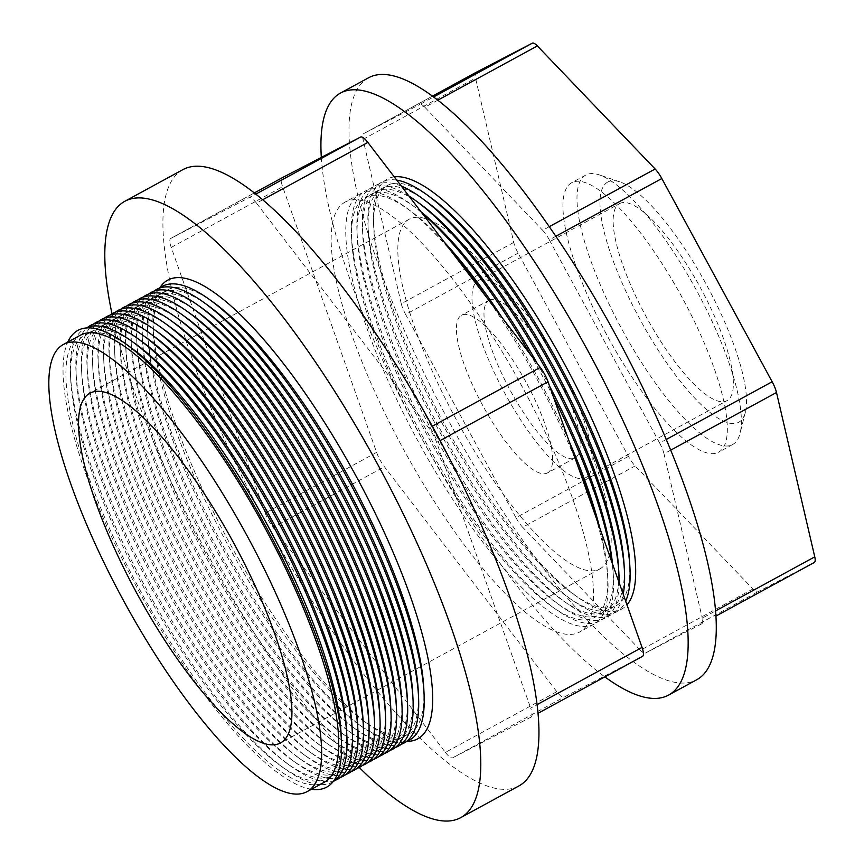 <?xml version="1.0" encoding="UTF-8"?>
<svg xmlns="http://www.w3.org/2000/svg" width="864" height="864" viewBox="0 0 864 864"><rect width="100%" height="100%" fill="white"/><g stroke="black" fill="none" stroke-linecap="round" stroke-linejoin="round"><path stroke-width="0.65" stroke-dasharray="4.32 3.24" d="M619.704 203.515A112.234 30.748 61.4 0 1 700.402 287.701A112.234 30.748 61.4 0 1 726.959 400.691A112.234 30.748 61.4 0 1 726.808 400.766A112.234 30.748 61.4 0 1 646.11 316.58A112.234 30.748 61.4 0 1 619.564 203.591A112.234 30.748 61.4 0 1 619.704 203.515M478.537 280.433A112.234 30.748 61.4 0 1 559.235 364.619A112.234 30.748 61.4 0 1 585.781 477.608A112.234 30.748 61.4 0 1 585.641 477.684A112.234 30.748 61.4 0 1 504.943 393.509A112.234 30.748 61.4 0 1 478.386 280.508A112.234 30.748 61.4 0 1 478.537 280.433M585.976 174.949A153.446 42.034 -118.6 0 0 585.77 175.057A153.446 42.034 -118.6 0 0 622.08 329.551A153.446 42.034 -118.6 0 0 732.413 444.658A153.446 42.034 -118.6 0 0 732.618 444.55A153.446 42.034 -118.6 0 0 740.092 433.231A153.446 42.034 -118.6 0 0 696.114 289.688A153.446 42.034 -118.6 0 0 599.335 174.906A153.446 42.034 -118.6 0 0 585.976 174.949M571.914 182.617A153.446 42.034 -118.6 0 0 571.709 182.725A153.446 42.034 -118.6 0 0 608.018 337.208A153.446 42.034 -118.6 0 0 718.351 452.315A153.446 42.034 -118.6 0 0 718.556 452.207A153.446 42.034 -118.6 0 0 682.247 297.713A153.446 42.034 -118.6 0 0 571.914 182.617M607.986 181.926A136.793 37.476 -118.6 0 0 639.997 319.421A136.793 37.476 -118.6 0 0 738.526 422.356A136.793 37.476 -118.6 0 0 745.373 412.182A136.793 37.476 -118.6 0 0 706.169 284.213A136.793 37.476 -118.6 0 0 619.888 181.883A136.793 37.476 -118.6 0 0 607.986 181.926M547.355 472.986A89.78 24.592 -118.6 0 0 547.474 472.921A89.78 24.592 -118.6 0 0 526.23 382.525A89.78 24.592 -118.6 0 0 461.678 315.187A89.78 24.592 -118.6 0 0 461.56 315.241A89.78 24.592 -118.6 0 0 482.803 405.637A89.78 24.592 -118.6 0 0 547.355 472.986M489.251 300.154A89.78 24.592 61.4 0 1 553.802 367.502A89.78 24.592 61.4 0 1 575.046 457.898A89.78 24.592 61.4 0 1 574.927 457.963A89.78 24.592 61.4 0 1 510.376 390.614A89.78 24.592 61.4 0 1 489.132 300.218A89.78 24.592 61.4 0 1 489.251 300.154M368.615 77.738A342.814 93.917 -118.6 0 0 449.723 422.874A342.814 93.917 -118.6 0 0 696.211 680.022A342.814 93.917 -118.6 0 0 696.665 679.784M321.322 157.421A342.814 93.917 -118.6 0 0 604.854 676.89M814.234 562.518L757.998 591.732A16.33 4.471 61.4 0 1 752.911 588.978L635.126 465.934A16.33 4.471 61.4 0 1 628.463 456.397L518.119 253.163A16.33 4.471 61.4 0 1 513.767 242.417L475.513 78.062A16.33 4.471 61.4 0 1 475.988 72.425M628.463 456.397L515.959 517.687L405.626 314.464L518.119 253.163M515.959 517.687A16.33 4.471 -118.6 0 0 522.634 527.234L635.126 465.934M752.911 588.978L640.418 650.279L522.634 527.234M640.418 650.279A16.33 4.471 -118.6 0 0 645.505 653.022L757.998 591.732M701.741 623.819A16.33 4.471 -118.6 0 0 701.762 623.808L645.505 653.022M701.762 623.808A16.33 4.471 -118.6 0 0 702.27 618.16L715.5 610.945M670.669 450.166L664.006 453.805L702.27 618.16M664.006 453.805A16.33 4.471 -118.6 0 0 659.653 443.059L666.23 439.474M555.854 236.261L549.32 239.836L659.653 443.059M549.32 239.836A16.33 4.471 -118.6 0 0 542.646 230.288L549.288 226.67M437.864 100.148L424.861 107.244L542.646 230.288M424.861 107.244A16.33 4.471 -118.6 0 0 419.774 104.501L433.642 96.941M513.767 242.417L401.274 303.718L363.01 139.363A16.33 4.471 -118.6 0 1 363.517 133.715L432.529 96.109L363.539 133.704A16.33 4.471 -118.6 0 0 363.517 133.715L419.774 104.501M401.274 303.718A16.33 4.471 -118.6 0 0 405.626 314.464M130.691 347.404A252.709 69.228 -118.6 0 0 85.331 334.714A252.709 69.228 -118.6 0 0 70.751 380.182A252.709 69.228 -118.6 0 0 145.12 589.918A252.709 69.228 -118.6 0 0 281.048 766.109A252.709 69.228 -118.6 0 0 326.495 778.864A252.709 69.228 -118.6 0 0 341.075 733.514M311.44 789.264A260.053 71.248 61.4 0 1 139.763 592.834A260.053 71.248 61.4 0 1 67.781 342.09M333.115 781.682A258.358 70.783 61.4 0 1 331.949 782.341A258.358 70.783 61.4 0 1 285.476 769.295A258.358 70.783 61.4 0 1 146.513 589.151A258.358 70.783 61.4 0 1 70.481 374.728A258.358 70.783 61.4 0 1 85.396 328.244A258.358 70.783 61.4 0 1 85.903 327.985M136.199 344.401A252.709 69.228 -118.6 0 0 90.85 331.711A252.709 69.228 -118.6 0 0 76.27 377.168A252.709 69.228 -118.6 0 0 150.638 586.904A252.709 69.228 -118.6 0 0 286.556 763.106A252.709 69.228 -118.6 0 0 332.003 775.861A252.709 69.228 -118.6 0 0 346.594 730.512M334.919 780.43A258.358 70.783 61.4 0 1 290.995 766.292A258.358 70.783 61.4 0 1 152.032 586.148A258.358 70.783 61.4 0 1 76 371.714A258.358 70.783 61.4 0 1 87.934 327.143M141.718 341.388A252.709 69.228 -118.6 0 0 96.358 328.698A252.709 69.228 -118.6 0 0 81.778 374.166A252.709 69.228 -118.6 0 0 156.146 583.902A252.709 69.228 -118.6 0 0 292.075 760.104A252.709 69.228 -118.6 0 0 337.522 772.859A252.709 69.228 -118.6 0 0 352.112 727.51M340.438 777.427A258.358 70.783 61.4 0 1 296.514 763.29A258.358 70.783 61.4 0 1 157.55 583.146A258.358 70.783 61.4 0 1 81.508 368.712A258.358 70.783 61.4 0 1 93.442 324.14M147.236 338.386A252.709 69.228 -118.6 0 0 101.876 325.696A252.709 69.228 -118.6 0 0 87.296 371.164A252.709 69.228 -118.6 0 0 161.665 580.9A252.709 69.228 -118.6 0 0 297.583 757.102A252.709 69.228 -118.6 0 0 343.03 769.856A252.709 69.228 -118.6 0 0 357.62 724.507M345.946 774.425A258.358 70.783 61.4 0 1 302.022 760.277A258.358 70.783 61.4 0 1 163.058 580.144A258.358 70.783 61.4 0 1 87.026 365.71A258.358 70.783 61.4 0 1 98.96 321.138M152.744 335.383A252.709 69.228 -118.6 0 0 107.395 322.693A252.709 69.228 -118.6 0 0 92.804 368.161A252.709 69.228 -118.6 0 0 167.184 577.897A252.709 69.228 -118.6 0 0 303.102 754.088A252.709 69.228 -118.6 0 0 348.548 766.854A252.709 69.228 -118.6 0 0 363.139 721.494M351.464 771.412A258.358 70.783 61.4 0 1 307.541 757.274A258.358 70.783 61.4 0 1 168.577 577.13A258.358 70.783 61.4 0 1 92.545 362.707A258.358 70.783 61.4 0 1 104.468 318.125M158.263 332.381A252.709 69.228 -118.6 0 0 112.903 319.691A252.709 69.228 -118.6 0 0 98.323 365.159A252.709 69.228 -118.6 0 0 172.692 574.895A252.709 69.228 -118.6 0 0 308.621 751.086A252.709 69.228 -118.6 0 0 354.067 763.841A252.709 69.228 -118.6 0 0 368.647 718.492M356.983 768.409A258.358 70.783 61.4 0 1 313.049 754.272A258.358 70.783 61.4 0 1 174.085 574.128A258.358 70.783 61.4 0 1 98.053 359.705A258.358 70.783 61.4 0 1 109.987 315.122M163.771 329.368A252.709 69.228 -118.6 0 0 118.422 316.688A252.709 69.228 -118.6 0 0 103.842 362.146A252.709 69.228 -118.6 0 0 178.211 571.882A252.709 69.228 -118.6 0 0 314.129 748.084A252.709 69.228 -118.6 0 0 359.575 760.838A252.709 69.228 -118.6 0 0 374.166 715.489M362.491 765.407A258.358 70.783 61.4 0 1 318.568 751.27A258.358 70.783 61.4 0 1 179.604 571.126A258.358 70.783 61.4 0 1 103.572 356.692A258.358 70.783 61.4 0 1 115.506 312.12M169.29 326.365A252.709 69.228 -118.6 0 0 123.93 313.675A252.709 69.228 -118.6 0 0 109.35 359.143A252.709 69.228 -118.6 0 0 183.719 568.879A252.709 69.228 -118.6 0 0 319.648 745.081A252.709 69.228 -118.6 0 0 365.094 757.836A252.709 69.228 -118.6 0 0 379.685 712.487M368.01 762.404A258.358 70.783 61.4 0 1 324.076 748.267A258.358 70.783 61.4 0 1 185.112 568.123A258.358 70.783 61.4 0 1 109.08 353.689A258.358 70.783 61.4 0 1 121.014 309.118M174.809 323.363A252.709 69.228 -118.6 0 0 129.449 310.673A252.709 69.228 -118.6 0 0 114.869 356.141A252.709 69.228 -118.6 0 0 189.238 565.877A252.709 69.228 -118.6 0 0 325.156 742.079A252.709 69.228 -118.6 0 0 370.602 754.834A252.709 69.228 -118.6 0 0 385.193 709.474M373.518 759.402A258.358 70.783 61.4 0 1 329.594 745.254A258.358 70.783 61.4 0 1 190.631 565.121A258.358 70.783 61.4 0 1 114.599 350.687A258.358 70.783 61.4 0 1 126.533 306.104M180.317 320.36A252.709 69.228 -118.6 0 0 134.968 307.67A252.709 69.228 -118.6 0 0 120.377 353.138A252.709 69.228 -118.6 0 0 194.756 562.874A252.709 69.228 -118.6 0 0 330.674 739.066A252.709 69.228 -118.6 0 0 376.121 751.831A252.709 69.228 -118.6 0 0 390.712 706.471M379.037 756.389A258.358 70.783 61.4 0 1 335.113 742.252A258.358 70.783 61.4 0 1 196.15 562.108A258.358 70.783 61.4 0 1 120.107 347.684A258.358 70.783 61.4 0 1 132.041 303.102M185.836 317.358A252.709 69.228 -118.6 0 0 140.476 304.668A252.709 69.228 -118.6 0 0 125.896 350.125A252.709 69.228 -118.6 0 0 200.264 559.872A252.709 69.228 -118.6 0 0 336.182 736.063A252.709 69.228 -118.6 0 0 381.64 748.818A252.709 69.228 -118.6 0 0 396.22 703.469M384.556 753.386A258.358 70.783 61.4 0 1 340.621 739.249A258.358 70.783 61.4 0 1 201.658 559.105A258.358 70.783 61.4 0 1 125.626 344.671A258.358 70.783 61.4 0 1 137.56 300.1M191.344 314.345A252.709 69.228 -118.6 0 0 145.994 301.655A252.709 69.228 -118.6 0 0 131.414 347.123A252.709 69.228 -118.6 0 0 205.783 556.859A252.709 69.228 -118.6 0 0 341.701 733.061A252.709 69.228 -118.6 0 0 387.148 745.816A252.709 69.228 -118.6 0 0 401.738 700.466M390.064 750.384A258.358 70.783 61.4 0 1 346.14 736.247A258.358 70.783 61.4 0 1 207.176 556.103A258.358 70.783 61.4 0 1 131.144 341.669A258.358 70.783 61.4 0 1 143.078 297.097M196.862 311.342A252.709 69.228 -118.6 0 0 151.502 298.652A252.709 69.228 -118.6 0 0 136.922 344.12A252.709 69.228 -118.6 0 0 211.291 553.856A252.709 69.228 -118.6 0 0 347.22 730.058A252.709 69.228 -118.6 0 0 392.666 742.813A252.709 69.228 -118.6 0 0 407.257 697.464M395.582 747.382A258.358 70.783 61.4 0 1 351.648 733.234A258.358 70.783 61.4 0 1 212.684 553.1A258.358 70.783 61.4 0 1 136.652 338.666A258.358 70.783 61.4 0 1 148.586 294.095M202.381 308.34A252.709 69.228 -118.6 0 0 157.021 295.65A252.709 69.228 -118.6 0 0 142.441 341.118A252.709 69.228 -118.6 0 0 216.81 550.854A252.709 69.228 -118.6 0 0 352.728 727.056A252.709 69.228 -118.6 0 0 398.174 739.811A252.709 69.228 -118.6 0 0 412.765 694.451M401.09 744.368A258.358 70.783 61.4 0 1 357.167 730.231A258.358 70.783 61.4 0 1 218.203 550.098A258.358 70.783 61.4 0 1 142.171 335.664A258.358 70.783 61.4 0 1 154.105 291.082M207.889 305.338A252.709 69.228 -118.6 0 0 162.54 292.648A252.709 69.228 -118.6 0 0 147.949 338.116A252.709 69.228 -118.6 0 0 222.318 547.852A252.709 69.228 -118.6 0 0 358.247 724.043A252.709 69.228 -118.6 0 0 403.693 736.798A252.709 69.228 -118.6 0 0 418.284 691.448M159.646 288.058A261.187 71.55 -118.6 0 0 153.068 326.927A261.187 71.55 -118.6 0 0 229.932 543.704A261.187 71.55 -118.6 0 0 370.418 725.814A261.187 71.55 -118.6 0 0 406.642 741.355A258.358 70.783 61.4 0 1 362.686 727.229A258.358 70.783 61.4 0 1 223.722 547.085A258.358 70.783 61.4 0 1 147.679 332.662A258.358 70.783 61.4 0 1 159.613 288.079M213.408 302.335A252.709 69.228 -118.6 0 0 168.048 289.645A252.709 69.228 -118.6 0 0 153.468 335.102A252.709 69.228 -118.6 0 0 227.837 544.838A252.709 69.228 -118.6 0 0 363.755 721.04A252.709 69.228 -118.6 0 0 409.212 733.795A252.709 69.228 -118.6 0 0 423.792 688.446M444.02 241.823A239.209 65.534 -118.6 0 0 409.72 210.352A239.209 65.534 -118.6 0 0 365.504 197.413A239.209 65.534 -118.6 0 0 351.637 238.95A239.209 65.534 -118.6 0 0 422.096 438.988A239.209 65.534 -118.6 0 0 551.988 606.647A239.209 65.534 -118.6 0 0 593.784 617.857A239.209 65.534 -118.6 0 0 607.511 573.35A239.209 65.534 -118.6 0 0 599.821 528.088M452.768 253.238A244.868 67.079 -118.6 0 0 405.356 207.166A244.868 67.079 -118.6 0 0 360.104 193.925A244.868 67.079 -118.6 0 0 359.78 194.087A244.868 67.079 -118.6 0 0 417.722 440.618A244.868 67.079 -118.6 0 0 593.784 624.294A244.868 67.079 -118.6 0 0 594.108 624.121A244.868 67.079 -118.6 0 0 607.835 578.74A244.868 67.079 -118.6 0 0 594.832 513.983M421.88 212.922A244.868 67.079 -118.6 0 0 410.875 204.163A244.868 67.079 -118.6 0 0 365.623 190.912A244.868 67.079 -118.6 0 0 351.421 233.431A244.868 67.079 -118.6 0 0 423.554 438.199A244.868 67.079 -118.6 0 0 556.513 609.822A244.868 67.079 -118.6 0 0 599.292 621.292A244.868 67.079 -118.6 0 0 613.343 575.737A244.868 67.079 -118.6 0 0 612.068 562.702M420.995 211.777A239.209 65.534 -118.6 0 0 415.228 207.349A239.209 65.534 -118.6 0 0 371.023 194.411A239.209 65.534 -118.6 0 0 357.156 235.948A239.209 65.534 -118.6 0 0 427.615 435.985A239.209 65.534 -118.6 0 0 557.507 603.644A239.209 65.534 -118.6 0 0 599.303 614.855A239.209 65.534 -118.6 0 0 613.019 570.348A239.209 65.534 -118.6 0 0 612.511 563.954M408.964 196.063A244.868 67.079 -118.6 0 0 371.131 187.909A244.868 67.079 -118.6 0 0 356.94 230.429A244.868 67.079 -118.6 0 0 429.062 435.197A244.868 67.079 -118.6 0 0 562.021 606.82A244.868 67.079 -118.6 0 0 604.811 618.289A244.868 67.079 -118.6 0 0 619.099 582.552M420.746 204.347A239.209 65.534 -118.6 0 0 376.531 191.408A239.209 65.534 -118.6 0 0 362.664 232.945A239.209 65.534 -118.6 0 0 433.134 432.983A239.209 65.534 -118.6 0 0 563.015 600.642A239.209 65.534 -118.6 0 0 604.811 611.842A239.209 65.534 -118.6 0 0 618.538 567.346M401.328 186.106A244.868 67.079 -118.6 0 0 376.65 184.907A244.868 67.079 -118.6 0 0 362.448 227.426A244.868 67.079 -118.6 0 0 434.581 432.194A244.868 67.079 -118.6 0 0 567.54 603.806A244.868 67.079 -118.6 0 0 610.33 615.287A244.868 67.079 -118.6 0 0 623.214 594.184M426.254 201.344A239.209 65.534 -118.6 0 0 382.05 188.406A239.209 65.534 -118.6 0 0 368.183 229.943A239.209 65.534 -118.6 0 0 438.642 429.98A239.209 65.534 -118.6 0 0 568.534 597.64A239.209 65.534 -118.6 0 0 610.33 608.839A239.209 65.534 -118.6 0 0 624.056 564.332M396.738 180.112A244.868 67.079 -118.6 0 0 382.169 181.904A244.868 67.079 -118.6 0 0 367.967 224.424A244.868 67.079 -118.6 0 0 440.1 429.181A244.868 67.079 -118.6 0 0 573.059 600.804A244.868 67.079 -118.6 0 0 615.838 612.274A244.868 67.079 -118.6 0 0 625.666 601.139M431.773 198.331A239.209 65.534 -118.6 0 0 387.569 185.393A239.209 65.534 -118.6 0 0 373.691 226.94A239.209 65.534 -118.6 0 0 444.161 426.967A239.209 65.534 -118.6 0 0 574.042 594.626A239.209 65.534 -118.6 0 0 615.848 605.837A239.209 65.534 -118.6 0 0 629.564 561.33M394.254 176.882A244.868 67.079 -118.6 0 0 387.677 178.891A244.868 67.079 -118.6 0 0 373.486 221.422A244.868 67.079 -118.6 0 0 445.608 426.179A244.868 67.079 -118.6 0 0 578.567 597.802A244.868 67.079 -118.6 0 0 621.356 609.271A244.868 67.079 -118.6 0 0 626.972 604.822M80.492 335.156A254.621 69.757 -118.6 0 0 140.746 591.516A254.621 69.757 -118.6 0 0 323.816 782.514A254.621 69.757 -118.6 0 0 324.151 782.33M599.54 569.106A199.152 54.562 -118.6 0 0 599.81 568.966A199.152 54.562 -118.6 0 0 552.679 368.453A199.152 54.562 -118.6 0 0 409.493 219.067A199.152 54.562 -118.6 0 0 409.223 219.208A199.152 54.562 -118.6 0 0 456.343 419.71A199.152 54.562 -118.6 0 0 599.54 569.106M345.492 201.884A244.868 67.079 -118.6 0 0 345.168 202.057A244.868 67.079 -118.6 0 0 403.11 448.578A244.868 67.079 -118.6 0 0 579.172 632.264A244.868 67.079 -118.6 0 0 579.496 632.092A244.868 67.079 -118.6 0 0 521.554 385.56A244.868 67.079 -118.6 0 0 345.492 201.884M183.006 169.571A350.968 96.152 -118.6 0 0 266.047 522.936A350.968 96.152 -118.6 0 0 518.411 786.208A350.968 96.152 -118.6 0 0 518.864 785.959M112.007 313.751A350.968 96.152 -118.6 0 0 359.219 767.459M642.503 656.381L564.127 697.086A16.33 4.471 61.4 0 1 556.794 691.697L384.404 466.744A16.33 4.471 61.4 0 1 376.618 452.39L282.614 186.721A16.33 4.471 61.4 0 1 282.118 177.79M577.368 464.648A244.868 67.079 -118.6 0 0 487.534 298.609M376.618 452.39L265.226 513.086L171.223 247.417A16.33 4.471 -118.6 0 1 170.748 238.475L254.383 192.899L170.77 238.464A16.33 4.471 -118.6 0 0 170.748 238.475L255.884 194.076M265.226 513.086A16.33 4.471 -118.6 0 0 273.013 527.429L384.404 466.744M556.794 691.697L445.403 752.393L273.013 527.429M445.403 752.393A16.33 4.471 -118.6 0 0 452.736 757.782L564.127 697.086M531.112 717.077A16.33 4.471 -118.6 0 0 531.133 717.066L452.736 757.782M531.133 717.066A16.33 4.471 -118.6 0 0 530.658 708.113L537.03 704.646M440.122 440.554L436.655 442.444L530.658 708.113M436.655 442.444A16.33 4.471 -118.6 0 0 428.857 428.101L432.324 426.211M262.753 199.724L256.478 203.137L428.857 428.101M256.478 203.137A16.33 4.471 -118.6 0 0 249.145 197.748M549.634 386.251A239.209 65.534 -118.6 0 0 537.397 363.679M553.381 396.846A244.868 67.079 -118.6 0 0 530.572 354.769M569.074 441.202A239.209 65.534 -118.6 0 0 502.222 317.779M363.01 139.363L475.513 78.062M171.223 247.417L282.614 186.721M585.781 477.608L726.959 400.691M585.77 175.057L571.709 182.725M575.046 457.898L547.474 472.921M489.132 300.218L461.56 315.241M619.888 181.883L599.335 174.906M745.373 412.182L740.092 433.231M732.618 444.55L718.556 452.207M478.386 280.508L619.564 203.591M281.048 766.109L285.476 769.295M70.751 380.182L70.481 374.728M286.556 763.106L290.995 766.292M76.27 377.168L76 371.714M292.075 760.104L296.514 763.29M81.778 374.166L81.508 368.712M297.583 757.102L302.022 760.277M87.296 371.164L87.026 365.71M303.102 754.088L307.541 757.274M92.804 368.161L92.545 362.707M308.621 751.086L313.049 754.272M98.323 365.159L98.053 359.705M314.129 748.084L318.568 751.27M103.842 362.146L103.572 356.692M319.648 745.081L324.076 748.267M109.35 359.143L109.08 353.689M325.156 742.079L329.594 745.254M114.869 356.141L114.599 350.687M330.674 739.066L335.113 742.252M120.377 353.138L120.107 347.684M336.182 736.063L340.621 739.249M125.896 350.125L125.626 344.671M341.701 733.061L346.14 736.247M131.414 347.123L131.144 341.669M347.22 730.058L351.648 733.234M136.922 344.12L136.652 338.666M352.728 727.056L357.167 730.231M142.441 341.118L142.171 335.664M358.247 724.043L362.686 727.229M147.949 338.116L147.679 332.662M363.755 721.04L370.418 725.814M153.468 335.102L153.068 326.927M551.988 606.647L556.513 609.822M351.637 238.95L351.421 233.431M557.507 603.644L562.021 606.82M357.156 235.948L356.94 230.429M563.015 600.642L567.54 603.806M362.664 232.945L362.448 227.426M568.534 597.64L573.059 600.804M368.183 229.943L367.967 224.424M574.042 594.626L578.567 597.802M373.691 226.94L373.486 221.422M599.81 568.966L280.519 742.943M359.78 194.087L345.168 202.057M594.108 624.121L579.496 632.092M409.223 219.208L89.942 393.174M415.228 207.349L410.875 204.163M613.019 570.348L613.343 575.737M409.72 210.352L405.356 207.166M607.511 573.35L607.835 578.74"/><path stroke-width="1.3" d="M604.854 676.89A342.814 93.917 -118.6 0 0 668.088 695.347A342.814 93.917 -118.6 0 0 668.542 695.11L696.665 679.784A342.814 93.917 -118.6 0 0 615.557 334.649A342.814 93.917 -118.6 0 0 369.068 77.501A342.814 93.917 -118.6 0 0 368.615 77.738L340.492 93.064A342.814 93.917 -118.6 0 0 321.322 157.421M668.542 695.11A342.814 93.917 -118.6 0 0 587.434 349.974A342.814 93.917 -118.6 0 0 340.945 92.826A342.814 93.917 -118.6 0 0 340.492 93.064M476.032 72.403L432.529 96.109L476.01 72.414A16.33 4.471 61.4 0 1 476.032 72.403A16.33 4.471 61.4 0 1 476.01 72.414L532.267 43.2A16.33 4.471 61.4 0 1 537.354 45.943L655.139 168.998A16.33 4.471 61.4 0 1 661.813 178.535L772.157 381.758A16.33 4.471 61.4 0 1 776.498 392.504L814.763 556.859A16.33 4.471 61.4 0 1 814.255 562.507A16.33 4.471 61.4 0 1 814.234 562.518L715.867 616.118L814.255 562.507M67.781 342.09A260.053 71.248 61.4 0 1 78.235 330.21A260.053 71.248 61.4 0 1 124.913 343.267A260.053 71.248 61.4 0 1 264.881 524.653A260.053 71.248 61.4 0 1 341.42 740.61A260.053 71.248 61.4 0 1 326.408 787.288A260.053 71.248 61.4 0 1 311.44 789.264M87.934 327.143A258.358 70.783 61.4 0 1 90.904 325.231A258.358 70.783 61.4 0 1 137.279 338.213A258.358 70.783 61.4 0 1 276.329 518.422A258.358 70.783 61.4 0 1 352.372 732.964A258.358 70.783 61.4 0 1 337.457 779.328A258.358 70.783 61.4 0 1 334.919 780.43M93.442 324.14A258.358 70.783 61.4 0 1 96.422 322.229A258.358 70.783 61.4 0 1 142.787 335.2A258.358 70.783 61.4 0 1 281.848 515.408A258.358 70.783 61.4 0 1 357.89 729.961A258.358 70.783 61.4 0 1 342.976 776.326A258.358 70.783 61.4 0 1 340.438 777.427M98.96 321.138A258.358 70.783 61.4 0 1 101.93 319.226A258.358 70.783 61.4 0 1 148.306 332.197A258.358 70.783 61.4 0 1 287.366 512.406A258.358 70.783 61.4 0 1 363.398 726.959A258.358 70.783 61.4 0 1 348.484 773.323A258.358 70.783 61.4 0 1 345.946 774.425M104.468 318.125A258.358 70.783 61.4 0 1 107.449 316.224A258.358 70.783 61.4 0 1 153.814 329.195A258.358 70.783 61.4 0 1 292.874 509.404A258.358 70.783 61.4 0 1 368.917 723.956A258.358 70.783 61.4 0 1 354.002 770.321A258.358 70.783 61.4 0 1 351.464 771.412M109.987 315.122A258.358 70.783 61.4 0 1 112.968 313.222A258.358 70.783 61.4 0 1 159.332 326.192A258.358 70.783 61.4 0 1 298.393 506.401A258.358 70.783 61.4 0 1 374.436 720.943A258.358 70.783 61.4 0 1 359.521 767.318A258.358 70.783 61.4 0 1 356.983 768.409M115.506 312.12A258.358 70.783 61.4 0 1 118.476 310.208A258.358 70.783 61.4 0 1 164.851 323.19A258.358 70.783 61.4 0 1 303.901 503.399A258.358 70.783 61.4 0 1 379.944 717.941A258.358 70.783 61.4 0 1 365.029 764.305A258.358 70.783 61.4 0 1 362.491 765.407M121.014 309.118A258.358 70.783 61.4 0 1 123.995 307.206A258.358 70.783 61.4 0 1 170.359 320.177A258.358 70.783 61.4 0 1 309.42 500.386A258.358 70.783 61.4 0 1 385.463 714.938A258.358 70.783 61.4 0 1 370.548 761.303A258.358 70.783 61.4 0 1 368.01 762.404M126.533 306.104A258.358 70.783 61.4 0 1 129.503 304.204A258.358 70.783 61.4 0 1 175.878 317.174A258.358 70.783 61.4 0 1 314.939 497.383A258.358 70.783 61.4 0 1 390.971 711.936A258.358 70.783 61.4 0 1 376.056 758.3A258.358 70.783 61.4 0 1 373.518 759.402M132.041 303.102A258.358 70.783 61.4 0 1 135.022 301.201A258.358 70.783 61.4 0 1 181.386 314.172A258.358 70.783 61.4 0 1 320.447 494.381A258.358 70.783 61.4 0 1 396.49 708.923A258.358 70.783 61.4 0 1 381.575 755.298A258.358 70.783 61.4 0 1 379.037 756.389M137.56 300.1A258.358 70.783 61.4 0 1 140.53 298.199A258.358 70.783 61.4 0 1 186.905 311.17A258.358 70.783 61.4 0 1 325.966 491.378A258.358 70.783 61.4 0 1 401.998 705.92A258.358 70.783 61.4 0 1 387.094 752.285A258.358 70.783 61.4 0 1 384.556 753.386M143.078 297.097A258.358 70.783 61.4 0 1 146.048 295.186A258.358 70.783 61.4 0 1 192.424 308.167A258.358 70.783 61.4 0 1 331.474 488.376A258.358 70.783 61.4 0 1 407.516 702.918A258.358 70.783 61.4 0 1 392.602 749.282A258.358 70.783 61.4 0 1 390.064 750.384M148.586 294.095A258.358 70.783 61.4 0 1 151.567 292.183A258.358 70.783 61.4 0 1 197.932 305.154A258.358 70.783 61.4 0 1 336.992 485.363A258.358 70.783 61.4 0 1 413.035 699.916A258.358 70.783 61.4 0 1 398.12 746.28A258.358 70.783 61.4 0 1 395.582 747.382M154.105 291.082A258.358 70.783 61.4 0 1 157.075 289.181A258.358 70.783 61.4 0 1 203.45 302.152A258.358 70.783 61.4 0 1 342.511 482.36A258.358 70.783 61.4 0 1 418.543 696.913A258.358 70.783 61.4 0 1 403.628 743.278A258.358 70.783 61.4 0 1 401.09 744.368M159.613 288.079A258.358 70.783 61.4 0 1 162.594 286.178A258.358 70.783 61.4 0 1 208.958 299.149A258.358 70.783 61.4 0 1 348.019 479.358A258.358 70.783 61.4 0 1 424.062 693.9A258.358 70.783 61.4 0 1 409.147 740.275A258.358 70.783 61.4 0 1 406.609 741.366A261.187 71.55 -118.6 0 0 417.388 739.001A261.187 71.55 -118.6 0 0 356.27 476.474A261.187 71.55 -118.6 0 0 168.134 279.936A261.187 71.55 -118.6 0 0 159.646 288.058M307.066 791.651L324.151 782.33A254.621 69.757 -118.6 0 0 263.909 525.982A254.621 69.757 -118.6 0 0 80.827 334.984A254.621 69.757 -118.6 0 0 80.492 335.156L63.396 344.466A254.621 69.757 -118.6 0 0 123.649 600.826A254.621 69.757 -118.6 0 0 306.731 791.824A254.621 69.757 -118.6 0 0 307.066 791.651A254.621 69.757 -118.6 0 0 246.812 535.291A254.621 69.757 -118.6 0 0 63.731 344.293A254.621 69.757 -118.6 0 0 63.396 344.466M280.26 743.083A199.152 54.562 -118.6 0 0 280.519 742.943A199.152 54.562 -118.6 0 0 233.399 542.43A199.152 54.562 -118.6 0 0 90.202 393.044A199.152 54.562 -118.6 0 0 89.942 393.174A199.152 54.562 -118.6 0 0 137.063 593.687A199.152 54.562 -118.6 0 0 280.26 743.083M359.219 767.459A350.968 96.152 -118.6 0 0 460.231 817.906A350.968 96.152 -118.6 0 0 460.696 817.657L518.864 785.959A350.968 96.152 -118.6 0 0 435.823 432.605A350.968 96.152 -118.6 0 0 183.47 169.333A350.968 96.152 -118.6 0 0 183.006 169.571L124.837 201.28A350.968 96.152 -118.6 0 0 112.007 313.751M460.696 817.657A350.968 96.152 -118.6 0 0 377.654 464.303A350.968 96.152 -118.6 0 0 125.291 201.031A350.968 96.152 -118.6 0 0 124.837 201.28M282.118 177.79A16.33 4.471 61.4 0 1 282.139 177.779L360.536 137.052A16.33 4.471 61.4 0 1 367.87 142.441L540.248 367.405A16.33 4.471 61.4 0 1 548.046 381.748L642.049 647.417A16.33 4.471 61.4 0 1 642.524 656.37A16.33 4.471 61.4 0 1 642.503 656.381L537.97 713.34L642.524 656.37M282.139 177.779A16.33 4.471 61.4 0 1 282.161 177.768L254.383 192.899L282.139 177.779M594.832 513.983A244.868 67.079 -118.6 0 0 577.368 464.648M487.534 298.609A244.868 67.079 -118.6 0 0 452.768 253.238M626.972 604.822A244.868 67.079 -118.6 0 0 563.782 362.642A244.868 67.079 -118.6 0 0 394.254 176.882M625.666 601.139A244.868 67.079 -118.6 0 0 629.888 566.719L629.564 561.33A239.209 65.534 -118.6 0 0 431.773 198.331L427.421 195.145A244.868 67.079 -118.6 0 0 396.738 180.112M629.888 566.719A244.868 67.079 -118.6 0 0 427.421 195.145M623.214 594.184A244.868 67.079 -118.6 0 0 624.37 569.722L624.056 564.332A239.209 65.534 -118.6 0 0 426.254 201.344L421.902 198.148A244.868 67.079 -118.6 0 0 401.328 186.106M624.37 569.722A244.868 67.079 -118.6 0 0 421.902 198.148M619.099 582.552A244.868 67.079 -118.6 0 0 618.862 572.735L618.538 567.346A239.209 65.534 -118.6 0 0 420.746 204.347L416.394 201.15A244.868 67.079 -118.6 0 0 408.964 196.063M618.862 572.735A244.868 67.079 -118.6 0 0 416.394 201.15M612.511 563.954A239.209 65.534 -118.6 0 0 549.634 386.251M537.397 363.679A239.209 65.534 -118.6 0 0 420.995 211.777M612.068 562.702A244.868 67.079 -118.6 0 0 553.381 396.846M530.572 354.769A244.868 67.079 -118.6 0 0 421.88 212.922M599.821 528.088A239.209 65.534 -118.6 0 0 569.074 441.202M502.222 317.779A239.209 65.534 -118.6 0 0 444.02 241.823M424.062 693.9L423.792 688.446A252.709 69.228 -118.6 0 0 349.423 478.591A252.709 69.228 -118.6 0 0 213.408 302.335L208.958 299.149M418.543 696.913L418.284 691.448A252.709 69.228 -118.6 0 0 343.904 481.604A252.709 69.228 -118.6 0 0 207.889 305.338L203.45 302.152M413.035 699.916L412.765 694.451A252.709 69.228 -118.6 0 0 338.396 484.607A252.709 69.228 -118.6 0 0 202.381 308.34L197.932 305.154M407.516 702.918L407.257 697.464A252.709 69.228 -118.6 0 0 332.878 487.609A252.709 69.228 -118.6 0 0 196.862 311.342L192.424 308.167M401.998 705.92L401.738 700.466A252.709 69.228 -118.6 0 0 327.359 490.612A252.709 69.228 -118.6 0 0 191.344 314.345L186.905 311.17M396.49 708.923L396.22 703.469A252.709 69.228 -118.6 0 0 321.851 493.614A252.709 69.228 -118.6 0 0 185.836 317.358L181.386 314.172M390.971 711.936L390.712 706.471A252.709 69.228 -118.6 0 0 316.332 496.627A252.709 69.228 -118.6 0 0 180.317 320.36L175.878 317.174M385.463 714.938L385.193 709.474A252.709 69.228 -118.6 0 0 310.824 499.63A252.709 69.228 -118.6 0 0 174.809 323.363L170.359 320.177M379.944 717.941L379.685 712.487A252.709 69.228 -118.6 0 0 305.305 502.632A252.709 69.228 -118.6 0 0 169.29 326.365L164.851 323.19M374.436 720.943L374.166 715.489A252.709 69.228 -118.6 0 0 299.786 505.634A252.709 69.228 -118.6 0 0 163.771 329.368L159.332 326.192M368.917 723.956L368.647 718.492A252.709 69.228 -118.6 0 0 294.278 508.637A252.709 69.228 -118.6 0 0 158.263 332.381L153.814 329.195M363.398 726.959L363.139 721.494A252.709 69.228 -118.6 0 0 288.76 511.65A252.709 69.228 -118.6 0 0 152.744 335.383L148.306 332.197M357.89 729.961L357.62 724.507A252.709 69.228 -118.6 0 0 283.252 514.652A252.709 69.228 -118.6 0 0 147.236 338.386L142.787 335.2M352.372 732.964L352.112 727.51A252.709 69.228 -118.6 0 0 277.733 517.655A252.709 69.228 -118.6 0 0 141.718 341.388L137.279 338.213M346.864 735.966L346.594 730.512A252.709 69.228 -118.6 0 0 272.214 520.657A252.709 69.228 -118.6 0 0 136.199 344.401L131.76 341.215A258.358 70.783 61.4 0 1 270.821 521.424A258.358 70.783 61.4 0 1 346.864 735.966A258.358 70.783 61.4 0 1 333.115 781.682M85.903 327.985A258.358 70.783 61.4 0 1 131.76 341.215M341.42 740.61L341.075 733.514A252.709 69.228 -118.6 0 0 266.706 523.67A252.709 69.228 -118.6 0 0 130.691 347.404L124.913 343.267M776.498 392.504L670.669 450.166M715.5 610.945L814.763 556.859M661.813 178.535L555.854 236.261M666.23 439.474L772.157 381.758M537.354 45.943L437.864 100.148M549.288 226.67L655.139 168.998M433.642 96.941L532.267 43.2M367.87 142.441L262.753 199.724M432.324 426.211L540.248 367.405M255.884 194.076L360.536 137.052M548.046 381.748L440.122 440.554M537.03 704.646L642.049 647.417"/></g></svg>
